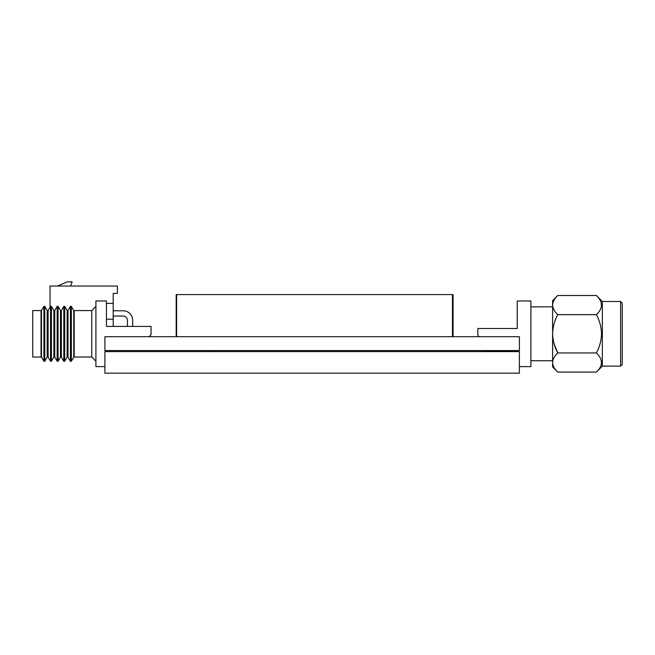 <?xml version="1.0" encoding="UTF-8"?>
<svg xmlns="http://www.w3.org/2000/svg" width="655" height="655" viewBox="0 0 655 655"><rect width="100%" height="100%" fill="white"/><g stroke="black" fill="none" stroke-linecap="round" stroke-linejoin="round"><path stroke-width="0.98" d="M519.39 350.564L104.898 350.564L104.898 336.703L519.39 336.703L519.39 350.564M70.601 286.038L72.132 281.83L67.293 281.83L57.427 286.038M106.446 319.206L113.192 319.206L113.192 303.412L106.446 303.412M113.192 319.206L113.192 326.419M50.026 307.22L50.026 286.038L117.401 286.038L117.401 293.407L113.192 293.407L113.192 303.412M113.192 293.407L113.192 294.463L113.192 293.407L113.192 294.463L113.192 293.407L113.192 294.463L113.192 293.407L113.192 294.463L113.192 293.407L113.192 294.463L113.192 293.407L117.401 293.407M127.406 326.419L127.406 320.254A4.208 4.208 0 0 0 123.197 316.046L113.192 316.046L123.197 316.046A4.208 4.208 0 0 1 127.406 320.254A4.208 4.208 0 0 0 123.197 316.046A4.208 4.208 0 0 1 127.406 320.254M113.192 310.781L123.197 310.781A9.473 9.473 0 0 1 132.67 320.254L132.67 326.419M41.036 357.008L41.036 310.585L32.75 310.585L32.75 357.008L41.486 357.073L43.901 361.257L44.81 361.257L44.81 306.335L43.901 306.335L43.901 361.257M41.036 310.585L41.486 310.527L41.486 357.073M44.81 306.335L47.225 310.527L47.225 357.073L48.118 357.073L50.533 361.257L51.442 361.257L51.442 306.335L50.533 306.335L50.533 361.257M47.225 310.527L48.118 310.527L48.118 357.073M51.442 306.335L53.857 310.527L53.857 357.073L54.75 357.073L57.165 361.257L58.074 361.257L58.074 306.335L57.165 306.335L57.165 361.257M53.857 310.527L54.75 310.527L54.75 357.073M58.074 306.335L60.489 310.527L60.489 357.073L61.382 357.073L63.797 361.257L64.706 361.257L64.706 306.335L63.797 306.335L63.797 361.257M60.489 310.527L61.382 310.527L61.382 357.073M64.706 306.335L67.121 310.527L67.121 357.073L68.014 357.073L70.429 361.257L71.338 361.257L73.753 357.073L73.753 310.527L71.338 306.335L71.338 361.257M67.121 310.527L68.014 310.527L68.014 357.073M68.014 310.527L70.429 306.335L70.429 361.257M73.753 310.527L74.195 310.585L74.195 357.008L91.774 357.008L95.917 361.151M74.195 310.585L91.774 310.585L91.774 357.008M106.446 326.419L106.446 300.973L106.446 326.419L151.043 326.419L151.043 334.713L149.053 336.703M151.043 350.564L151.043 351.62M106.446 300.973L95.917 300.973L95.917 366.628L104.898 366.628L104.898 373.17L519.39 373.17L519.39 351.62L104.898 351.62L104.898 373.17M552.615 366.956L552.615 362.518L552.615 366.956L557.749 372.089C554.539 369.109 552.828 365.924 552.615 362.518C552.812 359.145 554.523 355.96 557.749 352.947C554.539 346.994 552.828 340.608 552.615 333.796L552.615 306.859L530.894 306.859M620.596 366.129L620.596 301.472L622.25 303.126L622.25 364.467L620.596 366.129L602.354 366.129L602.354 301.472L596.394 295.511C603.083 301.947 603.083 308.325 596.394 314.654C599.62 320.68 601.331 327.058 601.527 333.796L601.446 336.146M601.527 305.263L601.429 306.335M552.615 362.518L552.697 336.146M557.749 372.089L596.394 372.089C603.083 365.76 603.083 359.382 596.394 352.947C599.603 346.994 601.306 340.608 601.527 333.796M601.527 362.698L601.429 363.771M557.749 314.654C554.539 311.682 552.828 308.489 552.615 305.083L552.615 333.796C552.812 327.058 554.523 320.68 557.749 314.654L596.394 314.654M554.015 343.539L557.749 352.947L596.394 352.947M530.894 360.741L552.615 360.741L552.615 305.083C552.812 301.709 554.523 298.524 557.749 295.511L596.394 295.511M552.615 305.083L552.615 300.637L557.749 295.511M479.247 336.703L477.839 335.294L477.839 328.491L517.221 328.491L517.221 300.973L530.894 300.973L530.894 366.628L519.39 366.628M517.221 351.293L517.221 350.564L517.221 351.293L517.221 350.564L517.221 351.293L479.173 351.62M478.674 336.121L478.674 336.703M453.072 336.703L453.072 294.586L176.187 294.586L176.187 336.703M176.604 294.586L176.604 336.703M452.449 294.586L452.449 336.703M415.761 350.564L415.761 351.62M208.519 350.564L208.519 351.62M41.486 310.527L43.901 306.335M48.118 310.527L50.533 306.335M54.75 310.527L57.165 306.335M61.382 310.527L63.797 306.335M70.429 306.335L71.338 306.335M91.774 310.585L95.917 306.442M74.195 357.008L73.753 357.073M67.121 357.073L64.706 361.257M60.489 357.073L58.074 361.257M53.857 357.073L51.442 361.257M47.225 357.073L44.81 361.257M602.354 301.472L620.596 301.472M602.354 366.129L596.394 372.089"/></g></svg>
